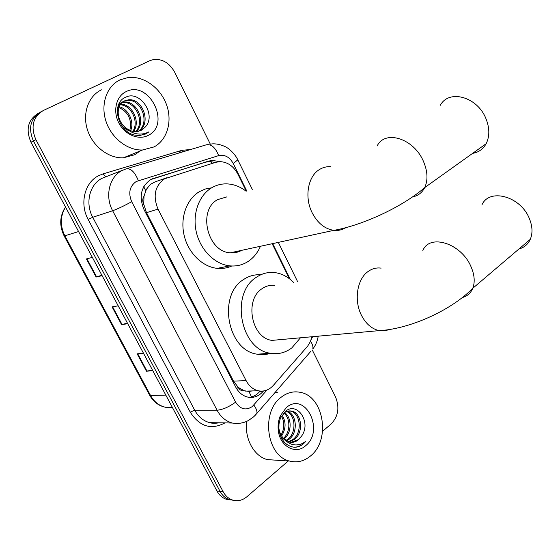 <?xml version="1.0" encoding="UTF-8"?>
<svg xmlns="http://www.w3.org/2000/svg" width="560" height="560" viewBox="0 0 560 560"><rect width="100%" height="100%" fill="white"/><g stroke="black" fill="none" stroke-linecap="round" stroke-linejoin="round"><path stroke-width="0.84" d="M166.684 177.814L155.162 181.853L150.423 184.345L146.37 189.308L144.004 196.21C142.45 198.709 142.359 201.439 143.738 204.4L142.24 205.247M246.267 191.156L237.93 174.23C233.618 166.18 227.619 161.98 219.94 161.637L215.663 162.316L164.563 178.808C154.875 185.885 152.698 195.993 158.032 209.118L246.113 380.625C249.06 386.127 253.12 389.508 258.279 390.782C264.026 391.867 269.031 390.082 273.301 385.427L307.643 346.164L310.436 341.474L311.892 336.756M244.209 390.733L238.189 387.394C239.666 389.984 241.675 391.097 244.209 390.733L248.941 391.454L252.133 390.936M143.738 204.4L144.004 196.21M143.92 204.75L146.51 212.667L233.506 381.129L238.014 387.065M289.401 278.719L272.167 243.719M219.289 161.658L212.828 160.412L208.705 161.077L150.633 179.613C140.924 186.634 138.726 196.637 144.039 209.643L235.725 387.114C238.623 392.49 242.613 395.808 247.688 397.082C253.47 398.202 258.51 396.424 262.815 391.741L263.48 390.985M288.281 460.971L246.953 496.699C242.459 500.43 237.636 501.536 232.498 500.017C228.557 498.666 225.442 495.901 223.153 491.722L35.903 139.706C30.429 126.651 32.921 116.907 43.379 110.46L149.989 60.613L153.79 59.458C162.596 58.807 169.575 63.084 174.72 72.282L210.378 144.27M312.333 350.098L335.517 396.907C339.696 407.379 338.296 416.332 331.317 423.773L322.581 431.319M230.426 499.933L226.254 499.247C222.334 497.903 219.233 495.166 216.958 491.022L30.954 142.226L33.418 140.966C27.965 127.981 30.45 118.279 40.88 111.853C30.45 118.279 27.965 127.981 33.418 140.966L220.045 491.372L33.418 140.966L35.903 139.706M233.555 500.318L229.362 499.632C225.428 498.281 222.327 495.53 220.045 491.372C222.327 495.53 225.428 498.281 229.362 499.632L233.555 500.318M260.113 391.069L259.448 391.825C256.634 394.961 253.316 396.816 249.501 397.376M151.816 179.018L205.555 162.19L209.671 161.525L215.264 162.442M152.446 370.048L146.461 371.182L152.845 370.797M143.493 353.262L137.179 353.829L146.461 371.182M101.885 275.24L96.11 277.025L102.123 275.674M92.372 257.39L86.436 258.93L96.11 277.025M127.435 323.141L121.548 324.597L127.75 323.736M118.202 305.83L112.07 306.873L121.548 324.597M30.954 142.226C25.522 129.304 28 119.637 38.402 113.232L38.745 113.036M154.091 146.902L142.541 149.989C127.596 150.668 111.363 138.131 105.931 121.128C100.387 104.153 106.771 85.995 120.057 79.856L128.051 77.546C143.437 75.593 160.265 87.647 166.404 104.363C172.669 121.037 167.391 139.818 154.091 146.902M140.021 151.018L134.743 154.749L123.382 157.808C108.696 158.543 92.792 146.461 87.5 129.99C82.096 113.547 88.403 95.886 101.472 89.831M138.103 131.411C150.745 123.186 141.162 98.588 127.274 100.387L123.935 101.206M138.698 131.271C152.019 123.543 142.632 97.979 128.394 99.827L124.565 100.87C116.739 104.377 115.738 117.95 123.788 125.867C127.519 129.871 131.74 131.789 136.465 131.621L141.232 130.319L144.718 127.568C157.437 115.787 140.21 89.894 125.965 97.111C110.628 102.648 117.439 131.957 134.96 135.128L139.671 135.52L146.041 133.784L148.848 131.901L145.453 133.357C137.242 135.457 130.018 132.958 123.788 125.867M135.583 131.642C145.446 121.933 135.429 100.982 122.815 102.599L121.919 102.711M121.282 102.837L119.483 103.425M136.227 131.635C146.804 122.22 136.843 100.394 123.928 102.046L122.395 102.284M121.772 102.445L119.056 103.684M132.86 131.348C139.356 121.576 131.089 105.091 120.225 104.776M119.504 104.748L118.552 104.776M133.56 131.474C140.945 121.555 132.02 103.852 120.617 104.202M119.917 104.216L118.741 104.335M129.85 130.368C132.013 119.623 128.366 112.007 118.909 107.52M130.634 130.69C134.666 121.744 128.226 108.661 119.196 106.757M118.405 106.582L117.95 106.498M123.445 101.423C120.253 103.019 118.202 105.868 117.292 109.963M120.351 123.536C122.703 126.945 125.622 129.346 129.108 130.753M140.434 130.69L144.718 127.568M126.049 91.658C149.009 79.541 171.493 124.516 148.239 135.373C138.719 140.504 124.81 134.771 118.79 122.871C112.63 111.048 116.144 96.292 126.049 91.658M144.998 134.281L148.848 131.901M472.626 153.363C478.618 152.362 483.119 149.142 486.143 143.71C489.804 136.318 489.706 127.869 485.835 118.363C477.12 96.572 448.847 89.089 440.342 105.259M226.94 196.868L217.651 199.612C197.365 210.175 207.48 252.168 230.405 252.784C234.444 253.127 238.196 252.308 241.668 250.341M260.435 246.267C257.698 252.658 253.708 257.649 248.451 261.247C242.837 264.964 236.628 266.504 229.817 265.86C214.865 264.362 200.473 250.124 196.329 232.141C192.122 214.172 198.849 195.307 211.736 187.761C216.335 185.073 221.263 183.778 226.534 183.862C233.513 184.086 240.037 186.529 246.106 191.205M231.784 266C227.22 268.072 222.369 268.856 217.252 268.359C202.426 266.917 188.188 252.952 184.114 235.284C179.977 217.637 186.669 199.08 199.458 191.625L205.296 189.021L211.526 187.824M518.952 248.983C524.223 247.541 528.01 244.321 530.292 239.33C532.847 233.149 532.511 226.17 529.291 218.4C520.38 195.972 489.041 187.873 481.88 205.03M274.799 285.369C270.263 284.865 266.042 285.95 262.136 288.631C244.118 299.691 251.426 338.128 271.985 340.389L281.351 339.535M300.468 337.792L291.774 347.942C285.32 352.807 278.173 354.578 270.34 353.234C240.254 349.615 229.95 293.076 256.438 277.235C262.031 273.469 268.044 271.908 274.477 272.552C281.568 273.413 287.896 276.675 293.475 282.338M270.564 353.276C266.259 354.725 261.835 355.033 257.285 354.207C227.444 350.665 217.329 295.12 243.635 279.496C248.934 275.947 254.632 274.379 260.729 274.799M310.842 455.707C304.374 461.195 297.297 462.98 289.611 461.062C266.483 456.19 260.694 411.873 281.162 397.236C287.056 392.644 293.363 390.999 300.069 392.294C323.603 395.899 331.044 439.474 310.842 455.707M276.073 460.18L267.372 459.62C253.988 456.323 244.293 438.522 246.75 421.33M288.379 441.763L292.985 439.474C302.827 432.453 300.258 412.79 290.458 411.11L285.355 411.474M289.009 441.966L294.301 439.523C304.157 432.488 301.581 412.79 291.774 411.117C288.778 410.487 286.062 411.243 283.605 413.385M285.901 440.489L287.742 439.278C296.954 432.719 295.442 414.568 286.531 411.537M286.517 440.881L289.044 439.327C298.571 432.551 296.541 413.665 287.182 411.292M285.831 411.11L286.524 411.11L285.985 410.998M283.465 438.333C290.633 432.033 290.5 418.25 283.948 413.091M284.081 438.956C292.124 432.859 291.956 417.389 284.592 412.601M281.484 416.178C283.927 420.546 284.438 425.327 283.01 430.521L281.155 435.183M281.624 435.96C286.055 428.722 286.209 421.799 282.086 415.177M280.728 436.555L286.356 441.322M290.913 442.316L298.291 439.67L301.406 436.31C311.934 422.618 297.185 401.093 285.614 411.271L280.77 417.592L280.154 419.09L278.992 423.941L278.88 429.065C280.49 439.831 285.621 445.907 294.287 447.293C297.64 447.3 300.706 446.131 303.485 443.772L305.781 441.378L302.876 443.268C295.855 446.509 289.541 445.018 283.941 438.809L289.268 442.036C292.607 442.82 295.708 442.036 298.55 439.677L301.406 436.31M278.803 427.581C279.251 432.033 280.966 435.778 283.941 438.809M286.384 407.519C305.221 391.069 324.891 430.402 305.732 445.641C295.554 455.259 279.258 446.04 278.208 429.562C277.795 424.634 278.516 420 280.378 415.66L286.384 407.519M275.121 392.413L277.914 392.791M293.937 447.265C298.648 447.076 302.589 445.109 305.781 441.378M251.51 396.963L248.941 391.454M211.974 163.478L209.937 160.748M145.705 190.68L143.731 186.704M238.189 387.394L236.558 388.598M146.51 212.667L158.032 209.118M233.506 381.129L246.113 380.625M246.771 191.009L233.219 163.478C229.523 156.961 224.672 154.336 218.652 155.61L136.206 181.517C129.612 186.235 128.107 192.962 131.691 201.691L235.606 402.143C240.184 409.234 245.707 410.732 252.182 406.63L267.022 390.012M255.017 415.527L256.907 413.364L253.82 416.689L248.381 420.532C243.306 423.185 237.93 424.018 232.26 423.024C225.827 421.253 220.759 416.983 217.063 410.207L112.644 210.749C104.72 196.294 109.27 176.967 121.807 170.653L126.021 168.903C130.753 168.049 134.848 171.955 138.313 180.614M224.966 422.898C211.19 430.199 199.619 426.615 190.253 412.153L88.158 219.457L92.736 217.28L112.644 210.749C117.782 208.887 124.131 205.87 131.691 201.691M310.716 351.449L256.907 413.364C257.278 411.201 256.256 408.429 253.82 405.062M88.158 219.457C79.45 203.77 84.56 182.7 98.413 175.791L103.068 173.88L181.986 150.304L190.561 149.534M122.724 170.184L101.822 178.409C89.509 184.59 85.001 203.322 92.736 217.28L194.705 410.207C198.317 416.773 203.294 420.91 209.622 422.632L218.547 422.786M41.237 111.65L40.88 111.853M223.153 491.722L216.958 491.022M179.648 152.81L179.102 151.41L182.147 150.738M126.623 168.721L206.283 144.816C211.281 143.85 215.404 147.448 218.652 155.61M235.606 402.143C228.83 407.022 222.649 409.71 217.063 410.207L194.705 410.207L190.253 412.153M311.164 339.542L312.627 336.686M290.332 279.447L272.678 243.607M182.784 151.872L181.986 150.304M105.826 176.736L103.068 173.88M318.22 336.175C317.464 340.991 315.658 345.289 312.788 349.069C313.313 346.927 312.564 344.295 310.555 341.187M233.219 163.478L237.797 159.873M152.495 178.724L153.72 178.283M205.555 162.19L208.705 161.077M259.448 391.825L262.815 391.741M64.141 235.935L149.548 395.017L150.542 395.465C154.07 401.758 158.97 405.685 165.242 407.232L172.417 407.498M65.555 207.102C60.137 216.062 59.906 225.631 64.848 235.816L64.099 235.858C59.192 225.603 59.661 215.985 65.499 207.004M78.582 231.539L64.848 235.816L150.542 395.465L165.816 395.108M122.066 324.492L112.595 306.782M96.614 276.892L86.94 258.797M146.986 371.112L137.718 353.78M330.484 166.691C326.515 166.474 322.826 167.426 319.417 169.547C307.951 176.302 304.262 197.05 312.046 212.548C317.443 223.006 324.695 228.942 333.809 230.349C338.044 230.804 341.964 229.964 345.569 227.836M377.153 145.985C385.028 129.535 413.791 138.348 423.423 161.315C427.686 171.325 428.113 180.082 424.704 187.6C422.121 192.654 418.166 195.734 412.832 196.833M381.122 268.128C376.362 267.484 371.952 268.66 367.885 271.649C357.14 279.251 353.829 300.146 361.27 314.944C365.708 323.701 371.672 328.93 379.162 330.624L384.272 330.883L389.193 329.644M422.772 250.775C429.289 233.387 461.174 243.082 470.995 266.644C474.537 274.813 475.132 282.023 472.78 288.281C470.792 293.02 467.39 296.093 462.574 297.486M245.581 391.111L258.279 390.782M232.498 500.017L226.254 499.247M232.26 423.024L209.622 422.632C212.303 423.458 215.355 423.507 218.771 422.793M297.612 281.666L278.32 242.389M252.287 189.378L237.909 160.097C235.298 154.028 228.62 148.393 227.353 147.931C226.639 147.049 217.945 142.863 211.015 144.032M209.671 161.525L212.828 160.412M172.263 407.204L165.242 407.232C158.508 405.727 153.314 401.723 149.667 395.234M142.541 149.989L123.382 157.808M128.394 99.827L127.274 100.387M123.928 102.046L122.815 102.599M119.518 104.244L118.58 104.706M230.405 252.784L333.809 230.349C360.724 225.764 401.1 207.97 424.704 187.6L486.143 143.71M229.817 265.86L217.252 268.359M271.985 340.389L379.162 330.624C408.065 329.238 450.072 311.472 472.78 288.281L530.292 239.33M270.34 353.234L257.285 354.207M289.611 461.062L267.372 459.62M291.774 411.117L290.458 411.11M278.88 429.065L278.208 429.562M280.77 417.592L280.378 415.66"/></g></svg>
